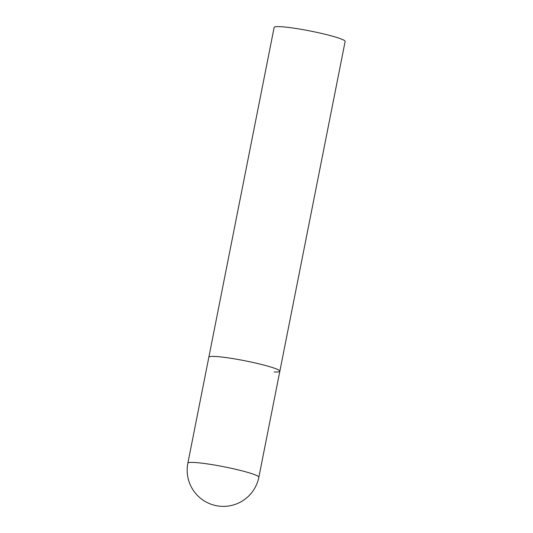 <?xml version="1.0" encoding="UTF-8"?>
<svg xmlns="http://www.w3.org/2000/svg" width="533" height="533" viewBox="0 0 533 533"><rect width="100%" height="100%" fill="white"/><g stroke="black" fill="none" stroke-linecap="round" stroke-linejoin="round"><path stroke-width="0.8" d="M258.851 477.222A36.184 3.471 -168.8 0 0 242.568 470.985A36.184 3.471 -168.8 0 0 193.499 462.424A36.184 3.471 -168.8 0 0 187.863 463.164A36.184 36.184 0 0 0 221.868 506.35A36.184 36.184 0 0 0 258.851 477.222L279.845 371.221A36.184 3.471 -168.8 0 0 263.555 364.985A36.184 3.471 -168.8 0 0 227.638 357.796A36.184 3.471 -168.8 0 0 208.849 357.17A36.184 3.471 11.2 0 1 214.493 356.424A36.184 3.471 11.2 0 1 254.681 362.84A36.184 3.471 11.2 0 1 279.845 371.221A36.184 3.471 11.2 0 1 274.202 371.967M187.863 463.164L274.149 27.39A36.184 3.471 11.2 0 1 279.785 26.65A36.184 3.471 11.2 0 1 319.98 33.059A36.184 3.471 11.2 0 1 345.137 41.447L279.845 371.221"/></g></svg>

